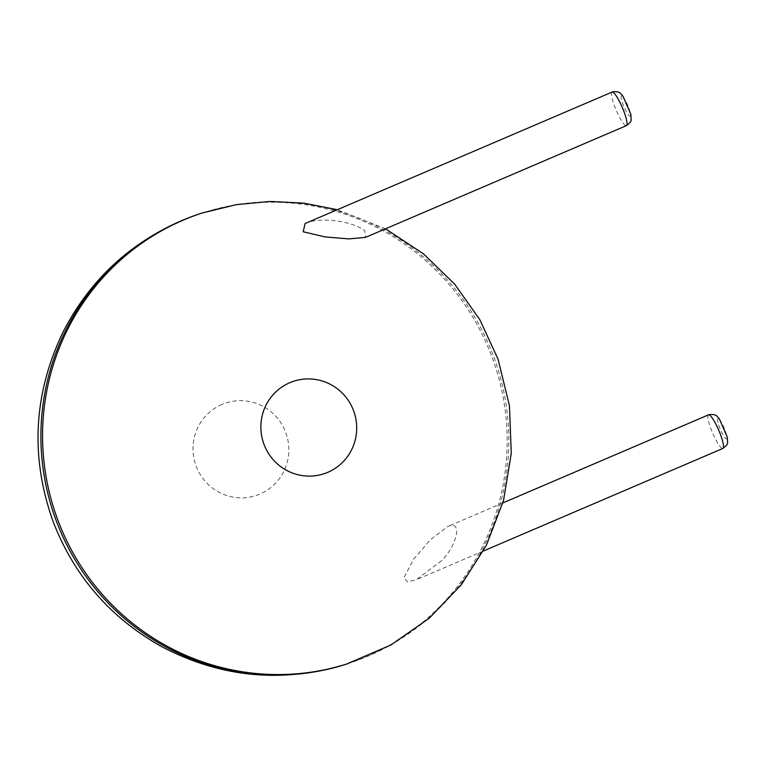 <?xml version="1.0" encoding="UTF-8"?>
<svg xmlns="http://www.w3.org/2000/svg" width="766" height="766" viewBox="0 0 766 766"><rect width="100%" height="100%" fill="white"/><g stroke="black" fill="none" stroke-linecap="round" stroke-linejoin="round"><path stroke-width="0.57" stroke-dasharray="3.83 2.87" d="M441.551 560.75L416.264 579.757L407.493 581.844L403.826 577.899L413.707 559.046L430.616 539.523L447.928 526.453C462.951 519.702 456.919 545.459 441.551 560.75M305.098 223.509C319.46 216.634 351.278 220.665 364.76 230.614L365.554 237.364M346.28 664.179A236.809 232.74 72.2 0 0 495.669 367.651A236.809 232.74 72.2 0 0 201.784 213.13L195.129 215.38M347.936 663.643A236.809 232.74 72.2 0 0 497.325 367.125A236.809 232.74 72.2 0 0 203.44 212.603M221.91 404.458A48.679 47.846 72.2 0 0 212.345 487.98A48.679 47.846 72.2 0 0 288.533 455.349A48.679 47.846 72.2 0 0 221.91 404.458M708.502 414.856A18.269 3.361 -113.2 0 0 712.61 432.972A18.269 3.361 -113.2 0 0 722.884 448.445M612.053 92.054A18.269 3.361 -113.2 0 0 616.151 110.17A18.269 3.361 -113.2 0 0 626.435 125.634M718.02 418.734A10.963 2.02 -113.2 0 0 722.769 434.399A10.963 2.02 -113.2 0 0 726.111 433.336A10.963 2.02 -113.2 0 0 718.02 418.734M621.561 95.932A10.963 2.02 -113.2 0 0 626.32 111.597A10.963 2.02 -113.2 0 0 629.662 110.524A10.963 2.02 -113.2 0 0 621.561 95.932M182.892 220.12L186.894 218.482M188.666 217.783L194.746 215.514M385.528 228.814L337.289 209.721M502.86 502.927L447.622 526.587M483.413 551.003L416.264 579.757"/><path stroke-width="1.15" d="M626.435 125.634L365.554 237.364L348.865 238.896L325.052 236.914L303.192 231.753L305.098 223.509L612.733 91.796C617.137 91.384 619.914 92.112 621.054 93.988L622.978 96.238L630.858 114.364C631.002 121.545 632.62 120.597 626.435 125.634A18.269 3.361 -113.2 0 0 622.394 107.671A18.269 3.361 -113.2 0 0 612.111 92.035A18.269 3.361 -113.2 0 0 612.053 92.054M337.289 209.721L304.025 203.162L270.159 201.448L236.388 204.618L201.784 213.13A236.809 232.74 72.2 0 0 181.513 220.704A236.809 232.74 72.2 0 0 55.985 520.066A236.809 232.74 72.2 0 0 346.28 664.179L390.775 645.058L429.104 618.363L461.4 584.64L486.429 545.201L503.511 500.543L511.276 453.357L509.428 405.568L498.044 359.12L479.794 319.633L454.65 284.129L423.454 253.814L385.528 228.814M203.44 212.603A236.809 232.74 72.2 0 0 183.17 220.168A236.809 232.74 72.2 0 0 57.642 519.539A236.809 232.74 72.2 0 0 347.936 663.643M289.768 382.713A48.679 47.846 72.2 0 0 280.203 466.235A48.679 47.846 72.2 0 0 356.391 433.613A48.679 47.846 72.2 0 0 289.768 382.713M708.502 414.856L709.182 414.607C713.586 414.186 716.363 414.923 717.503 416.79L719.437 419.04L727.307 437.166C727.461 444.347 729.069 443.409 722.884 448.445A18.269 3.361 -113.2 0 0 718.853 430.473A18.269 3.361 -113.2 0 0 708.56 414.837A18.269 3.361 -113.2 0 0 708.502 414.856L502.86 502.927M182.892 220.12L180.948 220.914C128.812 243.904 89.632 280.71 63.415 331.314C33.321 393.59 29.979 457.283 53.4 522.383C74.695 576.76 110.821 618.191 161.779 646.686C220.905 677.671 282.405 683.502 346.28 664.179M186.894 218.482L188.666 217.783M722.884 448.445L483.413 551.003"/></g></svg>
